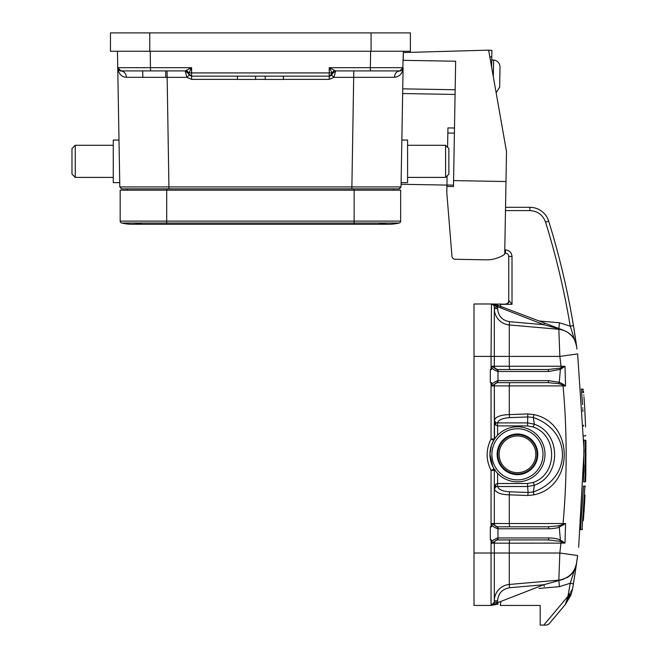 <?xml version="1.0" encoding="UTF-8"?>
<svg xmlns="http://www.w3.org/2000/svg" width="658" height="658" viewBox="0 0 658 658"><rect width="100%" height="100%" fill="white"/><g stroke="black" fill="none" stroke-linecap="round" stroke-linejoin="round"><path stroke-width="0.99" d="M265.223 76.155L265.223 79.429L283.401 79.429L283.401 76.155L191.61 76.155L329.263 76.155L331.599 75.144L332.438 73.532L329.23 67.692L335.654 70.908L332.438 73.532L335.654 70.908L380.02 70.908L350.533 70.908M283.401 76.155L329.23 76.155L329.23 79.371L283.401 79.371M329.288 72.882L331.854 72.906L334.478 70.291M331.55 72.915A3.274 2.319 89 0 1 329.271 76.155L332.438 73.556M75.251 177.405L75.251 145.286L71.977 148.568L71.977 174.123L75.251 177.405L113.266 177.405M118.999 140.047L113.266 140.047L113.266 182.644L119.74 182.644M445.589 145.286L445.589 177.405L448.863 174.123L448.863 148.568L445.589 145.286L407.582 145.286M401.1 182.644L407.582 182.644L407.582 140.047L401.841 140.047M134.52 186.971L119.814 186.938L121.779 188.871L119.814 186.938L117.453 51.25L117.733 67.692L191.61 67.692L185.194 70.908L120.99 70.908M399.167 223.013A43.255 43.255 0 0 1 378.572 223.013A43.255 43.255 0 0 0 399.167 223.013L354.136 223.013L354.136 224.255L388.87 224.255A43.255 43.255 0 0 0 399.167 223.013A1.966 1.966 0 0 0 400.664 221.104L354.136 221.104L354.136 223.013L166.704 223.013L166.704 224.255L131.978 224.255A43.255 43.255 0 0 0 142.276 223.013M166.704 190.178L166.704 221.104L120.175 221.104L120.175 190.178L400.664 190.178L400.664 221.104M120.175 221.104A1.966 1.966 0 0 0 121.681 223.013A1.966 1.966 0 0 1 120.175 221.104A1.966 1.966 0 0 0 121.681 223.013A43.255 43.255 0 0 0 131.978 224.255A43.255 43.255 0 0 1 121.681 223.013A43.255 43.255 0 0 0 131.978 224.255M403.231 60.322L403.37 52.558L488.623 50.131L506.512 151.603L505.986 181.526L453.568 180.605L455.657 61.235L403.231 60.322M402.754 69.115L403.395 51.25M395.507 70.908L380.02 70.908L399.834 70.908L403.107 67.692L401.026 186.938L399.061 188.871L351.882 188.871L351.882 186.938L401.026 186.938L399.653 188.764M118.35 69.542L118.078 69.082M121.714 188.871L119.814 186.938L121.779 188.871L168.958 188.871L167.033 188.871L167.033 190.178M119.814 186.938L351.882 186.938L353.798 70.908L356.883 70.908M393.468 188.871L393.435 190.178L393.468 188.871L353.807 188.871L353.807 190.178M162.789 70.908L167.05 70.908L168.958 188.871L351.882 188.871M133.681 70.908L121.014 70.908L133.681 70.908M117.733 67.716L118.432 71.335M121.779 188.871L121.187 188.764L121.779 188.871M127.405 190.178L127.372 188.871L127.405 190.178M402.096 70.003L402.663 69.279M370.635 51.25L370.347 67.692L403.107 67.692L399.834 70.908C396.626 71.303 394.816 73.433 394.413 77.307L333.968 77.348L335.654 70.908L399.834 70.908L403.107 67.692C402.515 73.499 399.612 76.706 394.413 77.307M142.819 77.455L142.704 70.908L142.819 77.455M370.364 188.871L365.001 188.871M150.476 188.871L155.839 188.871M120.94 70.908L118.794 70.044L117.733 67.692L121.014 70.908C124.181 71.352 125.982 73.482 126.426 77.307C121.582 77.15 118.679 73.943 117.733 67.692L118.925 70.159M399.957 70.908L402.178 69.921L403.107 67.692L401.915 70.159M237.439 79.371L191.61 79.371L186.872 77.348L126.426 77.307M403.091 67.955L400.821 70.735L403.107 67.692C399.357 73.4 399.538 69.978 399.768 70.908L370.347 70.908L370.347 67.692L329.23 67.692L329.23 72.931L191.61 72.931L191.61 76.155L188.402 73.532L189.241 75.144L191.61 76.155L191.61 79.371M121.014 70.908L133.673 70.908L121.006 70.908L117.733 67.692L121.014 70.908L140.82 70.908M329.23 79.371L333.968 77.348L331.599 75.144M191.61 67.692L188.986 72.915L191.61 72.931L191.61 67.692M186.37 70.291L188.986 72.915L188.402 73.532L187.752 72.141L185.194 70.908L186.872 77.348L189.241 75.144L191.61 76.155M110.454 51.25L110.454 32.9L110.454 51.25L410.386 51.25L410.386 32.9L410.386 51.25M110.454 32.9L149.769 32.9L149.769 51.25M410.386 32.9L149.769 32.9M505.986 181.526L504.719 254.243A31.461 31.461 0 0 1 486.27 259.828L455.163 259.285A3.274 3.274 0 0 1 451.956 256.275L451.684 252.943M402.655 93.526L455.073 94.448M446.938 185.079L401.067 184.281M451.956 256.275L446.807 192.769L446.914 186.453L453.469 186.568L453.568 180.605M486.27 259.828L455.163 259.285M446.914 186.453L447.095 175.892M447.596 147.302L447.934 127.915L454.489 128.03M488.647 50.279L491.896 50.337L491.781 56.892L489.807 56.859M491.6 67.042L491.781 56.892M505.541 207.319L529.912 207.319A19.658 19.658 0 0 1 548.69 221.154A787.922 787.922 0 0 1 573.455 325.636L570.223 326.171L576.589 346.166C576.49 343.805 573.784 331.443 558.831 329.288L559.843 356.414L561.044 366.243L565.008 366.317L565.567 385.942L563.067 385.901C567.18 431.78 567.18 477.65 563.067 523.521L565.567 523.488L565.008 543.105L565.567 523.488L558.601 525.783L547.966 526.803L497.596 526.803L498.402 528.769L548.772 528.769C550.121 528.991 558.387 527.955 559.284 527.14L565.567 523.488M569.853 593.343L567.944 596.304L570.025 593.072L569.836 594.141L570.025 593.072M568.948 594.774L566.497 600.968L569.836 594.141M582.807 389.034L583.062 392.143L581.614 392.143L581.359 389.034L583.375 389.536M582.305 401.52L581.614 392.176M583.876 435.884C581.146 378.35 581.146 378.35 583.876 435.884L585.316 435.884C582.585 378.325 582.585 378.325 585.316 435.884L585.834 435.349L585.316 435.884M583.901 472.732A787.922 787.922 0 0 0 583.909 472.099L584.033 465.05M585.941 440.605L583.967 440.087L583.638 481.878L585.085 481.878L585.414 440.087L585.941 440.605L585.809 474.986L585.941 440.605L585.414 440.087L585.941 440.605L585.414 440.087L585.941 440.605L585.414 440.087L585.941 440.605L585.62 481.368L585.085 481.878L585.62 481.368L585.809 474.969L585.62 481.368L585.077 481.87L585.669 479.921M583.687 480.274A787.922 787.922 0 0 1 583.638 481.878L583.728 479.057M583.638 481.878L585.62 481.368L585.085 481.878M584.913 486.073L583.481 486.073L584.913 486.073L582.026 529.69L584.913 486.073L585.423 486.616L584.913 486.073M583.481 486.073L580.529 529.69L582.544 529.221M576.597 346.223L576.441 345.105M576.309 344.192L576.202 343.418M576.153 343.057L575.799 340.647M573.455 325.636L576.984 349.069M576.984 560.369L577.617 555.607M566.489 600.968L565.395 604.439L549.043 623.932L565.395 604.439L570.848 595.219L572.583 588.959A787.922 787.922 0 0 0 573.455 583.786A787.922 787.922 0 0 1 572.583 588.959A787.922 787.922 0 0 0 573.455 583.786L576.589 563.256C574.459 572.863 568.537 578.489 558.831 580.134L559.843 553.016L577.625 555.525L573.496 583.572M574.977 574.261L575.067 573.677M576.309 565.271L576.581 563.314A19.658 19.658 0 0 1 573.028 572.098A19.658 19.658 0 0 0 576.581 563.33M565.008 543.105L561.661 540.777L561.077 541.666L565.008 543.105L509.276 543.179L509.276 584.469L558.831 580.134L509.276 584.469L558.831 580.134L509.276 584.469L509.563 587.734C502.251 589.042 498.262 593.393 497.596 600.795L497.185 602.958L497.53 604.225L498.065 604.019L497.571 602.728M559.826 553.107L561.077 541.674L559.719 541.221L560.386 540.037L559.284 527.14L558.601 525.783M508.774 356.414L559.843 356.414L577.625 353.897L584.082 450.574L578.645 547.324M575.479 338.475L574.179 330.053A787.922 787.922 0 0 0 548.69 221.154L545.564 222.124C556.15 256.25 564.367 290.926 570.223 326.171L559.399 322.757L558.897 328.523M585.291 419.672L584.904 411.785M584.872 411.258L584.691 408.042M583.63 392.637L583.539 391.584L583.63 392.637M585.423 486.616C581.861 542.71 581.861 542.71 585.423 486.616M573.036 337.332A19.658 19.658 0 0 1 576.564 345.993A19.658 19.658 0 0 0 573.036 337.332A19.658 19.658 0 0 1 576.581 346.092A19.658 19.658 0 0 0 573.036 337.332M559.325 329.329L538.4 327.503M563.766 579.056L561.817 579.797M564.103 578.933L558.872 580.57L564.062 578.95M561.661 540.777L560.386 540.037C557.721 538.737 553.855 538.03 548.772 537.94L498.402 537.94L497.333 539.914L498.402 537.94M563.462 384.412L563.084 384.979L565.567 385.942L563.462 384.412L559.292 382.29L558.601 383.614L563.075 384.979L563.067 385.901L509.276 385.901L509.276 414.614L527.823 413.923L533.942 414.598C574.302 422.855 574.335 486.55 533.942 494.832L527.823 495.499L509.276 494.816L509.276 523.521L563.067 523.521L563.462 525.01M496.691 382.75A3.274 3.274 0 0 1 497.135 382.66L497.563 380.719L498.402 380.661L548.772 380.661L559.284 382.29L560.386 369.385L565.008 366.317L561.077 367.764M558.831 329.288L509.276 324.953L509.276 356.414L494.322 356.414L494.322 308.635A16.384 16.384 0 0 0 509.276 324.953L558.831 329.288L558.872 328.852L543.895 324.715M497.53 305.205L497.185 306.472L491.123 303.988L497.53 305.205L564.103 330.497M562.047 329.716L563.61 330.308M584.74 408.931L584.658 407.524M584.222 400.722L584.148 399.669M584.074 398.6L583.942 396.774M583.827 395.228L583.794 394.792M583.621 392.629L583.58 392.028M585.258 418.891L585.579 426.993L585.25 418.809M585.192 417.443L584.847 410.732M584.814 410.173L584.765 409.35M584.715 408.528L584.353 402.696M584.255 401.199L584.288 401.684M584.304 401.948L584.411 403.519M584.419 403.724L584.617 406.825M584.353 402.671L584.625 407.014M584.658 407.541L584.798 409.868M584.978 413.257L585.102 415.634M585.143 416.489L585.201 417.756M585.768 476.466L585.678 479.592M584.008 511.702L584.279 507.91M584.205 508.971L583.95 512.483M583.704 515.765L583.539 517.887M583.391 519.73L583.309 520.651M583.728 515.444L584.008 511.784M570.215 583.342L576.589 563.256C574.459 572.863 568.537 578.489 558.831 580.134L558.872 580.57L543.763 584.74L497.111 602.909M497.185 602.958L491.082 605.442L494.322 602.16L497.596 602.16L497.596 600.795L494.322 600.795A16.384 16.384 0 0 0 494.322 600.795A16.384 16.384 0 0 1 509.276 584.469A16.384 16.384 0 0 0 494.322 600.795L494.322 543.179A3.274 3.274 0 0 1 497.103 539.947L547.966 539.905L559.719 541.221M497.464 526.795L498.402 528.769M533.942 494.832L533.35 491.921L534.329 485.242L527.593 486.525L528.111 492.488L533.35 491.929C572.147 478.35 572.147 431.08 533.35 417.501L528.111 416.942L509.563 417.624L509.276 414.614C500.787 414.853 495.803 416.703 494.322 420.158L494.322 385.901A3.274 3.274 0 0 1 497.103 382.66L547.966 382.627L558.7 383.663M495.803 484.222L495.803 486.739L497.613 486.525L497.596 483.507L495.803 484.222L494.322 487.841L495.803 486.739L494.322 489.264C496.329 492.858 501.314 494.709 509.276 494.816L509.563 491.797L528.111 492.488L527.823 495.499M561.661 368.644L561.077 367.756L559.719 368.209L560.386 369.385M560.468 369.344L548.772 371.482L498.402 371.482L497.596 369.516L497.983 371.466L497.563 371.425L497.103 369.483A3.274 3.274 0 0 1 494.322 366.243L494.322 307.261A3.274 3.274 0 0 0 491.049 303.988L512.014 304.309L500.425 304.309L500.878 307.261M497.185 306.472L497.571 306.694L498.065 305.402L544.396 323.012L543.763 324.682L509.563 321.688L509.276 324.953M553.608 327.413L549.685 326.335M508.741 256.472L508.741 300.706A3.274 3.274 0 0 1 505.459 303.988L506.166 303.988A3.274 2.928 -90 0 0 509.086 300.706L512.014 304.309L512.014 256.472L508.741 256.472A3.274 3.274 0 0 0 505.459 253.198L504.735 253.198M491.082 605.442L497.53 604.225M494.322 600.795L494.322 553.016L559.843 553.016M497.464 539.914L547.966 539.905A1.966 0.806 -90 0 0 548.772 537.94M548.772 528.769A1.966 0.806 -90 0 0 547.966 526.803M497.596 526.803L497.103 526.762L497.983 528.744L497.983 537.956L497.209 539.93M527.823 413.923L527.593 422.897L534.329 424.188L533.35 417.493L533.942 414.598M533.202 427.001C557.778 435.283 557.787 474.147 533.202 482.429L534.329 485.242C561.397 476.079 561.397 433.342 534.329 424.188L533.202 427.001L527.593 425.915L527.593 422.897L497.613 422.897L495.803 422.683L494.322 420.158L494.322 438.985L494.322 385.901L509.276 385.901L509.563 382.627M548.772 380.661L547.966 382.627M494.322 525.323L494.322 470.437L495.277 469.952L493.936 468.899L494.322 470.437L491.049 470.437L491.041 526.803L491.575 526.803L491.756 523.521L494.322 523.521A3.274 3.274 0 0 0 497.103 526.762L491.756 523.521M497.144 526.77A3.274 3.274 0 0 1 496.691 526.671M559.826 368.176L547.966 369.516L548.772 371.482M498.402 380.661L497.333 382.635L497.983 380.678L497.983 371.466L498.402 371.482M497.464 369.516L547.966 369.516L497.333 369.508L491.756 366.243L491.575 366.712C491.559 368.283 493.558 369.845 497.563 371.425M494.322 339.429L494.322 308.635L497.596 308.635C498.262 316.029 502.243 320.388 509.563 321.688M505.459 303.988A3.274 3.274 -90 0 0 508.741 300.706L509.086 300.706M582.725 408.174L582.692 407.73M582.799 409.391L582.914 411.489M583.539 425.2L583.588 426.211M583.769 477.502L583.72 479.337M491.049 605.442L491.049 553.016L494.322 553.016L494.322 602.16A3.274 3.274 0 0 1 491.049 605.442A3.274 3.274 0 0 0 494.322 602.16A3.274 3.274 0 0 1 491.049 605.442A3.274 3.274 0 0 0 494.322 602.16A3.274 3.274 0 0 1 491.049 605.442A3.274 3.274 0 0 0 494.322 602.16A3.274 3.274 0 0 1 491.049 605.442L474.007 605.442L474.007 303.988L491.049 303.988A3.274 3.274 0 0 1 494.322 307.261L497.596 307.261L497.596 308.635L497.571 306.694L543.763 324.682M509.563 539.905L509.276 543.179L494.322 543.179A3.274 3.274 0 0 1 497.103 539.947A3.274 3.274 0 0 0 496.691 540.037A3.274 3.274 0 0 1 497.094 539.947A3.274 3.274 0 0 0 496.691 540.037A3.274 3.274 0 0 1 497.135 539.938L491.756 543.179L491.575 542.71C491.658 541.115 493.648 539.544 497.563 538.005M497.333 526.787L497.103 526.762A3.274 3.274 0 0 1 494.322 523.521L509.276 523.521L509.563 526.803M527.593 425.915L497.596 425.915L497.596 435.259M509.563 417.624C502.334 418.2 498.345 419.96 497.613 422.897L497.596 425.915L495.803 425.208L494.322 421.581L495.803 422.683L495.803 425.208M493.722 440.383L494.528 439.092L494.322 385.901L491.756 385.901L497.209 382.652M491.756 385.901L491.575 382.627L491.041 382.627L491.049 438.985L494.322 438.985M494.076 469.187L493.936 468.899A30.145 30.145 0 0 1 492.875 466.695L489.939 454.078L491.436 445.359L493.706 440.408L491.049 438.985C485.843 449.472 485.843 459.958 491.049 470.437L493.936 468.899L494.322 470.437A3.274 3.274 0 0 0 493.936 468.899M533.202 482.429L527.593 483.507L497.596 483.507L497.596 473.373M497.209 369.492L497.103 369.483A3.274 3.274 0 0 1 494.322 366.243L494.322 368.036M496.691 369.393A3.274 3.274 0 0 0 497.144 369.483A3.274 3.274 0 0 1 496.691 369.393M582.511 404.596A787.922 787.922 0 0 0 582.042 397.777M491.575 523.998C491.559 525.561 493.558 527.132 497.563 528.703M497.563 380.719C493.648 382.265 491.658 383.828 491.575 385.432M474.007 553.016L491.049 553.016L491.049 539.905L491.575 539.905L491.575 542.71M491.041 382.627L490.309 382.627L490.309 369.516L491.575 369.516L491.575 366.712M584.954 412.829A789.888 789.888 0 0 0 584.288 401.717A789.888 789.888 0 0 1 584.493 404.9A789.888 789.888 0 0 0 584.288 401.717M584.238 400.993A789.888 789.888 0 0 0 584.09 398.88A789.888 789.888 0 0 1 584.238 400.993A789.888 789.888 0 0 0 584.049 398.271M494.109 468.891L493.459 467.797M566.908 599.644L567.393 598.056M573.455 583.786L570.223 583.251L567.944 596.304M500.878 602.16L500.31 605.442L540.193 605.442L540.193 625.1L546.535 625.1L549.043 623.932L546.535 625.1M571.465 590.777L571.58 593.121L565.395 604.439L570.848 595.219L572.583 588.959L570.593 592.184M255.617 76.155L255.617 79.429L237.439 79.429L237.439 76.155M537.775 454.497A20.316 20.316 0 0 0 517.632 434A20.316 20.316 0 0 0 497.144 454.143A20.316 20.316 0 0 0 517.278 474.632A20.316 20.316 0 0 0 537.775 454.497M544.98 454.555A27.521 27.521 0 0 0 517.698 426.795A27.521 27.521 0 0 0 489.939 454.078A27.521 27.521 0 0 0 517.221 481.845A27.521 27.521 0 0 0 544.98 454.555A27.521 27.521 0 0 1 494.331 469.236M537.117 454.489A19.658 19.658 0 0 0 517.632 434.658A19.658 19.658 0 0 0 497.802 454.143A19.658 19.658 0 0 0 517.287 473.974A19.658 19.658 0 0 0 537.117 454.489A19.658 19.658 0 0 1 517.287 473.974A19.658 19.658 0 0 1 497.802 454.143M492.283 60.051L493.599 60.075L492.283 60.051M499.685 87.012L499.866 74.025L499.685 87.029L496.148 92.811L499.677 87.201M494.775 60.215L493.599 60.075C497.514 60.585 499.661 62.864 500.031 66.91L499.866 74.025M492.291 60.034L493.599 60.059L492.291 60.034M500.031 66.886L499.907 74M354.136 190.178L354.136 221.104L166.704 221.104L166.704 223.013L121.681 223.013M165.75 77.364L165.635 70.908L165.75 77.364M117.733 67.692C121.483 73.4 121.302 69.978 121.08 70.908L150.501 70.908L150.213 51.25M265.223 79.371L255.617 79.371M332.438 73.532A3.274 3.274 0 0 1 329.23 76.155L329.23 72.931M185.186 70.908L188.402 73.556M371.071 32.9L371.071 51.25M402.737 88.846L455.155 89.759M454.398 133.138L447.843 133.023M446.938 185.005L453.494 185.12M504.793 249.917L505.459 249.917C509.424 250.328 511.603 252.516 512.014 256.472M539.058 320.981L559.399 322.757M545.564 222.124C542.842 214.903 537.627 211.054 529.912 210.601L505.484 210.601M548.69 221.154A19.658 19.658 0 0 0 529.912 207.319L529.912 210.601M509.276 356.414L509.276 366.243L561.044 366.243L561.077 367.748M544.396 586.418L543.763 584.74L509.563 587.734M505.459 249.917L505.459 253.198M527.593 483.507L527.593 486.525L497.613 486.525C498.665 489.601 502.646 491.361 509.563 491.797M509.563 369.516L509.276 366.243L491.756 366.243M494.322 385.901A3.274 3.274 0 0 1 497.103 382.66M494.322 356.414L491.049 356.414L491.452 303.988M474.007 356.414L491.049 356.414L491.049 369.516M491.041 526.803L490.309 526.803L490.309 539.905L491.041 539.905M494.75 541.567L494.322 543.179L491.756 543.179M558.897 580.907L559.399 586.665L539.058 588.441M570.223 583.251L559.399 586.665M568.183 596.016L543.779 625.1M543.014 454.538A25.555 25.555 0 0 1 517.237 479.871A25.555 25.555 0 0 1 491.904 454.094A25.555 25.555 0 0 1 517.682 428.761A25.555 25.555 0 0 1 543.014 454.538M499.109 454.16A18.35 18.35 0 0 0 517.295 472.666A18.35 18.35 0 0 0 535.809 454.481A18.35 18.35 0 0 0 517.616 435.966A18.35 18.35 0 0 0 499.109 454.16M493.311 76.715L493.599 60.075M445.589 177.405L407.582 177.405M166.704 224.255L354.136 224.255M120.398 70.85L118.67 69.921L117.749 67.955M401.026 186.938L399.061 188.871M167.05 70.908L153.446 70.908M75.251 145.286L113.266 145.286M576.589 346.157L575.808 340.704M566.332 331.509C572.172 335.202 575.536 339.758 576.424 345.187L576.688 346.873M576.581 346.092L576.474 345.434M576.392 345.014L576.276 344.471M576.26 344.381L575.865 342.966M575.709 342.489L575.092 340.902M574.5 339.692L573.028 337.324M573.036 572.098L575.265 568.117M576.819 561.587L576.244 565.082C574.121 571.695 570.815 575.98 566.332 577.921M583.054 392.143L583.63 392.703M562.047 579.706L563.396 579.196M560.205 329.016L563.396 330.226M564.062 330.481L559.407 328.712M583.597 392.242L583.539 391.576M585.085 415.297L585.168 417.065M585.168 417.016L585.02 414.03M585.201 417.616L585.176 417.156M585.077 415.066L585.011 413.907M585.069 414.935L585.003 413.627M585.497 424.566L584.666 407.606M585.439 423.201L585.373 421.614M583.531 518.019L583.638 516.662M585.036 495.104L583.86 513.75M583.424 519.302L583.662 516.324M583.876 513.479L584.148 509.744M584.304 507.45L584.913 497.366M584.962 496.519L585.003 495.704M495.285 540.868L495.852 540.407M496.264 369.237L497.144 369.483M500.425 303.988L499.677 303.988M494.322 543.179L494.322 553.016M491.732 59.788L492.291 59.796L491.732 59.763"/></g></svg>
